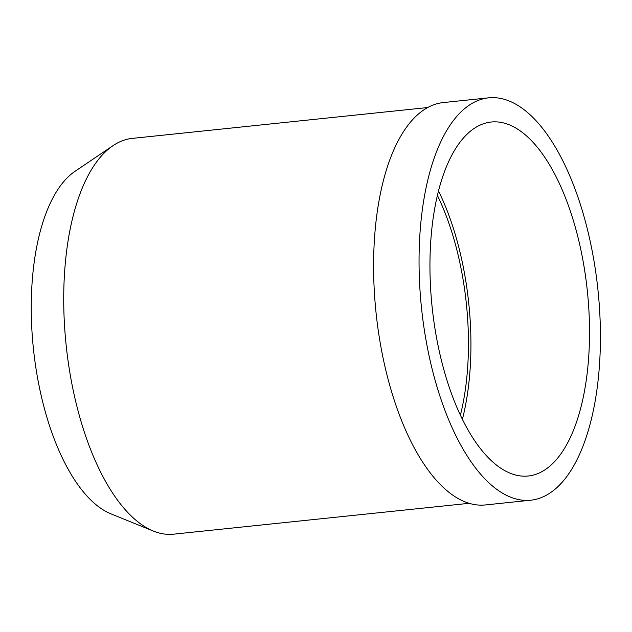 <?xml version="1.0" encoding="UTF-8"?>
<svg xmlns="http://www.w3.org/2000/svg" width="632" height="632" viewBox="0 0 632 632"><rect width="100%" height="100%" fill="white"/><g stroke="black" fill="none" stroke-linecap="round" stroke-linejoin="round"><path stroke-width="0.95" d="M473.028 129.228A177.963 78.013 84 0 0 434.974 328.632A177.963 78.013 84 0 0 528.226 476.014A177.963 78.013 84 0 0 546.443 468.802A177.963 78.013 84 0 0 584.497 269.398A177.963 78.013 84 0 0 491.254 122.016A177.963 78.013 84 0 0 473.028 129.228M438.521 191.022A177.963 78.013 -96 0 1 462.379 419.395M460.373 415.224A172.441 75.595 84 0 0 437.423 195.517M427.714 107.535L132.246 138.392A198.969 87.224 84 0 0 113.057 145.637L75.105 171.248A176.857 77.531 84 0 0 74.055 171.983A176.857 77.531 84 0 0 33.559 350.073A176.857 77.531 84 0 0 110.884 513.832L153.307 531.046A198.969 87.224 84 0 0 173.579 534.174L469.047 503.317M113.057 145.637A198.969 87.224 84 0 0 111.872 146.458A198.969 87.224 84 0 0 66.321 346.818A198.969 87.224 84 0 0 153.307 531.046M488.726 97.826L443.269 102.574A202.287 88.678 84 0 0 422.555 110.782A202.287 88.678 84 0 0 379.303 337.425A202.287 88.678 84 0 0 485.297 504.952L530.754 500.204A202.287 88.678 -96 0 1 424.759 332.677A202.287 88.678 -96 0 1 468.012 106.034A202.287 88.678 -96 0 1 488.726 97.826A202.287 88.678 -96 0 1 594.712 265.353A202.287 88.678 -96 0 1 551.459 492.004A202.287 88.678 -96 0 1 530.754 500.204"/></g></svg>
